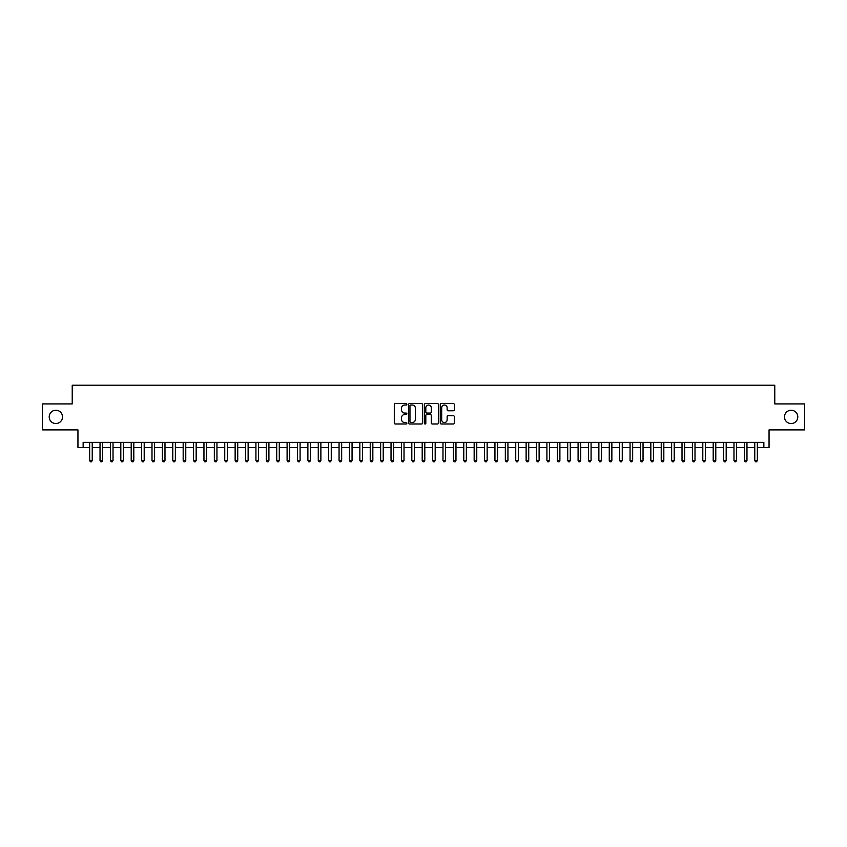 <?xml version="1.0" encoding="UTF-8"?>
<svg xmlns="http://www.w3.org/2000/svg" width="847" height="847" viewBox="0 0 847 847"><rect width="100%" height="100%" fill="white"/><g stroke="black" fill="none" stroke-linecap="round" stroke-linejoin="round"><path stroke-width="1.27" d="M406.867 404.294A0.709 0.709 0 0 0 406.158 403.585L395.316 403.585A1.016 1.016 0 0 0 394.3 404.601L394.3 422.96A1.016 1.016 0 0 0 395.316 423.987L406.158 423.987A0.709 0.709 0 0 0 406.867 423.267A0.709 0.709 0 0 0 406.158 422.558L404.76 422.558A3.261 3.261 0 0 1 401.489 419.286L401.489 417.762A3.261 3.261 0 0 1 404.76 414.501L406.158 414.501A0.709 0.709 0 0 0 406.867 413.781A0.709 0.709 0 0 0 406.158 413.071L404.76 413.071A3.261 3.261 0 0 1 401.489 409.8L401.489 408.275A3.261 3.261 0 0 1 404.76 405.014L406.158 405.014A0.709 0.709 0 0 0 406.867 404.294M784.491 416.904A6.649 6.649 0 0 0 791.14 423.553A6.649 6.649 0 0 0 797.789 416.904A6.649 6.649 0 0 0 791.14 410.244A6.649 6.649 0 0 0 784.491 416.904M49.211 416.904A6.649 6.649 0 0 0 55.86 423.553A6.649 6.649 0 0 0 62.509 416.904A6.649 6.649 0 0 0 55.86 410.244A6.649 6.649 0 0 0 49.211 416.904M453.314 410.774A1.016 1.016 0 0 0 454.331 409.757L454.331 404.601A1.016 1.016 0 0 0 453.314 403.585L441.276 403.585A1.016 1.016 0 0 0 440.26 404.601L440.26 422.96A1.016 1.016 0 0 0 441.276 423.987L453.314 423.987A1.016 1.016 0 0 0 454.331 422.96L454.331 416.745A1.016 1.016 0 0 0 453.314 415.718L448.158 415.718A1.016 1.016 0 0 0 447.142 416.745L447.142 419.826A2.732 2.732 0 0 1 444.41 422.558A2.732 2.732 0 0 1 441.679 419.826L441.679 407.735A2.732 2.732 0 0 1 444.41 405.014A2.732 2.732 0 0 1 447.142 407.735L447.142 409.757A1.016 1.016 0 0 0 448.158 410.774L453.314 410.774M83.144 447.555L83.144 442.367L763.856 442.367L763.856 447.555L769.055 447.555L769.055 429.895L804.65 429.895L804.65 403.913L774.772 403.913L774.772 385.205L72.228 385.205L72.228 403.913L42.35 403.913L42.35 429.895L77.945 429.895L77.945 447.555L89.634 447.555M422.611 404.601A1.016 1.016 0 0 0 421.584 403.585L409.546 403.585A1.016 1.016 0 0 0 408.529 404.601L408.529 422.96A1.016 1.016 0 0 0 409.546 423.987L421.584 423.987A1.016 1.016 0 0 0 422.611 422.96L422.611 404.601M425.416 403.585L437.454 403.585A1.016 1.016 0 0 1 438.471 404.601L438.471 422.96A1.016 1.016 0 0 1 437.454 423.987L432.298 423.987A1.016 1.016 0 0 1 431.282 422.96L431.282 415.517A1.016 1.016 0 0 0 430.255 414.501L426.846 414.501A1.016 1.016 0 0 0 425.819 415.517L425.819 423.267A0.709 0.709 0 0 1 425.109 423.987A0.709 0.709 0 0 1 424.389 423.267L424.389 404.601A1.016 1.016 0 0 1 425.416 403.585M92.238 447.555L100.031 447.555M102.625 447.555L110.417 447.555M113.022 447.555L120.814 447.555M123.408 447.555L131.211 447.555M133.805 447.555L141.597 447.555M144.202 447.555L151.994 447.555M154.588 447.555L162.38 447.555M164.985 447.555L172.777 447.555M175.371 447.555L183.174 447.555M185.768 447.555L193.561 447.555M196.165 447.555L203.958 447.555M206.552 447.555L214.344 447.555M216.948 447.555L224.741 447.555M227.335 447.555L235.138 447.555M237.732 447.555L245.524 447.555M248.129 447.555L255.921 447.555M258.515 447.555L266.307 447.555M268.912 447.555L276.704 447.555M279.298 447.555L287.101 447.555M289.695 447.555L297.488 447.555M300.092 447.555L307.885 447.555M310.478 447.555L318.271 447.555M320.875 447.555L328.668 447.555M331.262 447.555L339.065 447.555M341.659 447.555L349.451 447.555M352.056 447.555L359.848 447.555M362.442 447.555L370.234 447.555M372.839 447.555L380.631 447.555M383.225 447.555L391.028 447.555M393.622 447.555L401.414 447.555M404.019 447.555L411.811 447.555M414.405 447.555L422.198 447.555M424.802 447.555L432.595 447.555M435.189 447.555L442.981 447.555M445.586 447.555L453.378 447.555M455.972 447.555L463.775 447.555M466.369 447.555L474.161 447.555M476.766 447.555L484.558 447.555M487.152 447.555L494.944 447.555M497.549 447.555L505.341 447.555M507.935 447.555L515.738 447.555M518.332 447.555L526.125 447.555M528.729 447.555L536.522 447.555M539.115 447.555L546.908 447.555M549.512 447.555L557.305 447.555M559.899 447.555L567.702 447.555M570.296 447.555L578.088 447.555M580.693 447.555L588.485 447.555M591.079 447.555L598.871 447.555M601.476 447.555L609.268 447.555M611.862 447.555L619.665 447.555M622.259 447.555L630.052 447.555M632.656 447.555L640.448 447.555M643.042 447.555L650.835 447.555M653.439 447.555L661.232 447.555M663.826 447.555L671.629 447.555M674.223 447.555L682.015 447.555M684.62 447.555L692.412 447.555M695.006 447.555L702.798 447.555M705.403 447.555L713.195 447.555M715.789 447.555L723.592 447.555M726.186 447.555L733.978 447.555M736.583 447.555L744.375 447.555M746.969 447.555L754.762 447.555M757.366 447.555L763.856 447.555M410.668 405.014A0.709 0.709 0 0 0 409.959 405.724L409.959 421.838A0.709 0.709 0 0 0 410.668 422.558L412.15 422.558A3.261 3.261 0 0 0 415.411 419.286L415.411 408.275A3.261 3.261 0 0 0 412.15 405.014L410.668 405.014M431.282 407.788A2.732 2.732 0 0 0 428.55 405.057A2.732 2.732 0 0 0 425.819 407.788L425.819 412.044A1.016 1.016 0 0 0 426.846 413.071L430.255 413.071A1.016 1.016 0 0 0 431.282 412.044L431.282 407.788M92.238 442.367L92.238 460.45L89.634 460.45L89.634 442.367M92.238 460.45L91.455 461.795L90.417 461.795L89.634 460.45M102.625 442.367L102.625 460.45L100.031 460.45L100.031 442.367M102.625 460.45L101.852 461.795L100.804 461.795L100.031 460.45M113.022 442.367L113.022 460.45L110.417 460.45L110.417 442.367M113.022 460.45L112.238 461.795L111.201 461.795L110.417 460.45M123.408 442.367L123.408 460.45L120.814 460.45L120.814 442.367M123.408 460.45L122.635 461.795L121.597 461.795L120.814 460.45M133.805 442.367L133.805 460.45L131.211 460.45L131.211 442.367M133.805 460.45L133.021 461.795L131.984 461.795L131.211 460.45M144.202 442.367L144.202 460.45L141.597 460.45L141.597 442.367M144.202 460.45L143.418 461.795L142.381 461.795L141.597 460.45M154.588 442.367L154.588 460.45L151.994 460.45L151.994 442.367M154.588 460.45L153.815 461.795L152.767 461.795L151.994 460.45M164.985 442.367L164.985 460.45L162.38 460.45L162.38 442.367M164.985 460.45L164.202 461.795L163.164 461.795L162.38 460.45M175.371 442.367L175.371 460.45L172.777 460.45L172.777 442.367M175.371 460.45L174.598 461.795L173.561 461.795L172.777 460.45M185.768 442.367L185.768 460.45L183.174 460.45L183.174 442.367M185.768 460.45L184.985 461.795L183.947 461.795L183.174 460.45M196.165 442.367L196.165 460.45L193.561 460.45L193.561 442.367M196.165 460.45L195.382 461.795L194.344 461.795L193.561 460.45M206.552 442.367L206.552 460.45L203.958 460.45L203.958 442.367M206.552 460.45L205.779 461.795L204.73 461.795L203.958 460.45M216.948 442.367L216.948 460.45L214.344 460.45L214.344 442.367M216.948 460.45L216.165 461.795L215.127 461.795L214.344 460.45M227.335 442.367L227.335 460.45L224.741 460.45L224.741 442.367M227.335 460.45L226.562 461.795L225.524 461.795L224.741 460.45M237.732 442.367L237.732 460.45L235.138 460.45L235.138 442.367M237.732 460.45L236.948 461.795L235.911 461.795L235.138 460.45M248.129 442.367L248.129 460.45L245.524 460.45L245.524 442.367M248.129 460.45L247.345 461.795L246.308 461.795L245.524 460.45M258.515 442.367L258.515 460.45L255.921 460.45L255.921 442.367M258.515 460.45L257.742 461.795L256.694 461.795L255.921 460.45M268.912 442.367L268.912 460.45L266.307 460.45L266.307 442.367M268.912 460.45L268.128 461.795L267.091 461.795L266.307 460.45M279.298 442.367L279.298 460.45L276.704 460.45L276.704 442.367M279.298 460.45L278.525 461.795L277.488 461.795L276.704 460.45M289.695 442.367L289.695 460.45L287.101 460.45L287.101 442.367M289.695 460.45L288.912 461.795L287.874 461.795L287.101 460.45M300.092 442.367L300.092 460.45L297.488 460.45L297.488 442.367M300.092 460.45L299.309 461.795L298.271 461.795L297.488 460.45M310.478 442.367L310.478 460.45L307.885 460.45L307.885 442.367M310.478 460.45L309.706 461.795L308.657 461.795L307.885 460.45M320.875 442.367L320.875 460.45L318.271 460.45L318.271 442.367M320.875 460.45L320.092 461.795L319.054 461.795L318.271 460.45M331.262 442.367L331.262 460.45L328.668 460.45L328.668 442.367M331.262 460.45L330.489 461.795L329.451 461.795L328.668 460.45M341.659 442.367L341.659 460.45L339.065 460.45L339.065 442.367M341.659 460.45L340.875 461.795L339.838 461.795L339.065 460.45M352.056 442.367L352.056 460.45L349.451 460.45L349.451 442.367M352.056 460.45L351.272 461.795L350.235 461.795L349.451 460.45M362.442 442.367L362.442 460.45L359.848 460.45L359.848 442.367M362.442 460.45L361.669 461.795L360.621 461.795L359.848 460.45M372.839 442.367L372.839 460.45L370.234 460.45L370.234 442.367M372.839 460.45L372.055 461.795L371.018 461.795L370.234 460.45M383.225 442.367L383.225 460.45L380.631 460.45L380.631 442.367M383.225 460.45L382.452 461.795L381.415 461.795L380.631 460.45M393.622 442.367L393.622 460.45L391.028 460.45L391.028 442.367M393.622 460.45L392.839 461.795L391.801 461.795L391.028 460.45M404.019 442.367L404.019 460.45L401.414 460.45L401.414 442.367M404.019 460.45L403.236 461.795L402.198 461.795L401.414 460.45M414.405 442.367L414.405 460.45L411.811 460.45L411.811 442.367M414.405 460.45L413.622 461.795L412.584 461.795L411.811 460.45M424.802 442.367L424.802 460.45L422.198 460.45L422.198 442.367M424.802 460.45L424.019 461.795L422.981 461.795L422.198 460.45M435.189 442.367L435.189 460.45L432.595 460.45L432.595 442.367M435.189 460.45L434.416 461.795L433.378 461.795L432.595 460.45M445.586 442.367L445.586 460.45L442.981 460.45L442.981 442.367M445.586 460.45L444.802 461.795L443.764 461.795L442.981 460.45M455.972 442.367L455.972 460.45L453.378 460.45L453.378 442.367M455.972 460.45L455.199 461.795L454.161 461.795L453.378 460.45M466.369 442.367L466.369 460.45L463.775 460.45L463.775 442.367M466.369 460.45L465.585 461.795L464.548 461.795L463.775 460.45M476.766 442.367L476.766 460.45L474.161 460.45L474.161 442.367M476.766 460.45L475.982 461.795L474.945 461.795L474.161 460.45M487.152 442.367L487.152 460.45L484.558 460.45L484.558 442.367M487.152 460.45L486.379 461.795L485.331 461.795L484.558 460.45M497.549 442.367L497.549 460.45L494.944 460.45L494.944 442.367M497.549 460.45L496.766 461.795L495.728 461.795L494.944 460.45M507.935 442.367L507.935 460.45L505.341 460.45L505.341 442.367M507.935 460.45L507.162 461.795L506.125 461.795L505.341 460.45M518.332 442.367L518.332 460.45L515.738 460.45L515.738 442.367M518.332 460.45L517.549 461.795L516.511 461.795L515.738 460.45M528.729 442.367L528.729 460.45L526.125 460.45L526.125 442.367M528.729 460.45L527.946 461.795L526.908 461.795L526.125 460.45M539.115 442.367L539.115 460.45L536.522 460.45L536.522 442.367M539.115 460.45L538.343 461.795L537.294 461.795L536.522 460.45M549.512 442.367L549.512 460.45L546.908 460.45L546.908 442.367M549.512 460.45L548.729 461.795L547.691 461.795L546.908 460.45M559.899 442.367L559.899 460.45L557.305 460.45L557.305 442.367M559.899 460.45L559.126 461.795L558.088 461.795L557.305 460.45M570.296 442.367L570.296 460.45L567.702 460.45L567.702 442.367M570.296 460.45L569.512 461.795L568.475 461.795L567.702 460.45M580.693 442.367L580.693 460.45L578.088 460.45L578.088 442.367M580.693 460.45L579.909 461.795L578.872 461.795L578.088 460.45M591.079 442.367L591.079 460.45L588.485 460.45L588.485 442.367M591.079 460.45L590.306 461.795L589.258 461.795L588.485 460.45M601.476 442.367L601.476 460.45L598.871 460.45L598.871 442.367M601.476 460.45L600.692 461.795L599.655 461.795L598.871 460.45M611.862 442.367L611.862 460.45L609.268 460.45L609.268 442.367M611.862 460.45L611.089 461.795L610.052 461.795L609.268 460.45M622.259 442.367L622.259 460.45L619.665 460.45L619.665 442.367M622.259 460.45L621.476 461.795L620.438 461.795L619.665 460.45M632.656 442.367L632.656 460.45L630.052 460.45L630.052 442.367M632.656 460.45L631.873 461.795L630.835 461.795L630.052 460.45M643.042 442.367L643.042 460.45L640.448 460.45L640.448 442.367M643.042 460.45L642.27 461.795L641.221 461.795L640.448 460.45M653.439 442.367L653.439 460.45L650.835 460.45L650.835 442.367M653.439 460.45L652.656 461.795L651.618 461.795L650.835 460.45M663.826 442.367L663.826 460.45L661.232 460.45L661.232 442.367M663.826 460.45L663.053 461.795L662.015 461.795L661.232 460.45M674.223 442.367L674.223 460.45L671.629 460.45L671.629 442.367M674.223 460.45L673.439 461.795L672.402 461.795L671.629 460.45M684.62 442.367L684.62 460.45L682.015 460.45L682.015 442.367M684.62 460.45L683.836 461.795L682.798 461.795L682.015 460.45M695.006 442.367L695.006 460.45L692.412 460.45L692.412 442.367M695.006 460.45L694.233 461.795L693.185 461.795L692.412 460.45M705.403 442.367L705.403 460.45L702.798 460.45L702.798 442.367M705.403 460.45L704.619 461.795L703.582 461.795L702.798 460.45M715.789 442.367L715.789 460.45L713.195 460.45L713.195 442.367M715.789 460.45L715.016 461.795L713.979 461.795L713.195 460.45M726.186 442.367L726.186 460.45L723.592 460.45L723.592 442.367M726.186 460.45L725.403 461.795L724.365 461.795L723.592 460.45M736.583 442.367L736.583 460.45L733.978 460.45L733.978 442.367M736.583 460.45L735.799 461.795L734.762 461.795L733.978 460.45M746.969 442.367L746.969 460.45L744.375 460.45L744.375 442.367M746.969 460.45L746.196 461.795L745.148 461.795L744.375 460.45M757.366 442.367L757.366 460.45L754.762 460.45L754.762 442.367M757.366 460.45L756.583 461.795L755.545 461.795L754.762 460.45"/></g></svg>
